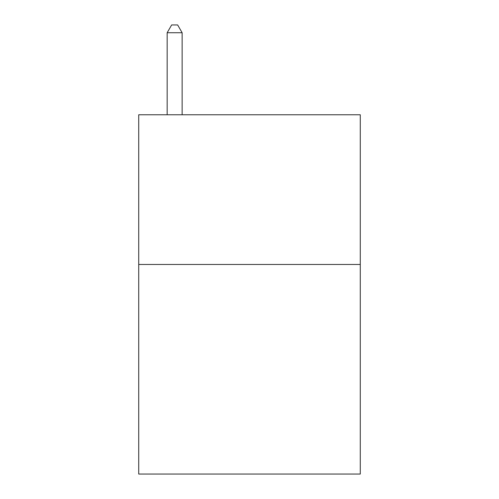 <?xml version="1.0" encoding="UTF-8"?>
<svg xmlns="http://www.w3.org/2000/svg" width="499" height="499" viewBox="0 0 499 499"><rect width="100%" height="100%" fill="white"/><g stroke="black" fill="none" stroke-linecap="round" stroke-linejoin="round"><path stroke-width="0.75" d="M360.278 264.47L360.278 474.05L138.722 474.05L138.722 114.77L360.278 114.77L360.278 264.47L138.722 264.47M182.135 114.77L182.135 32.734L167.165 32.734L167.165 114.77M167.165 32.734L171.656 24.95L177.644 24.95L182.135 32.734"/></g></svg>
